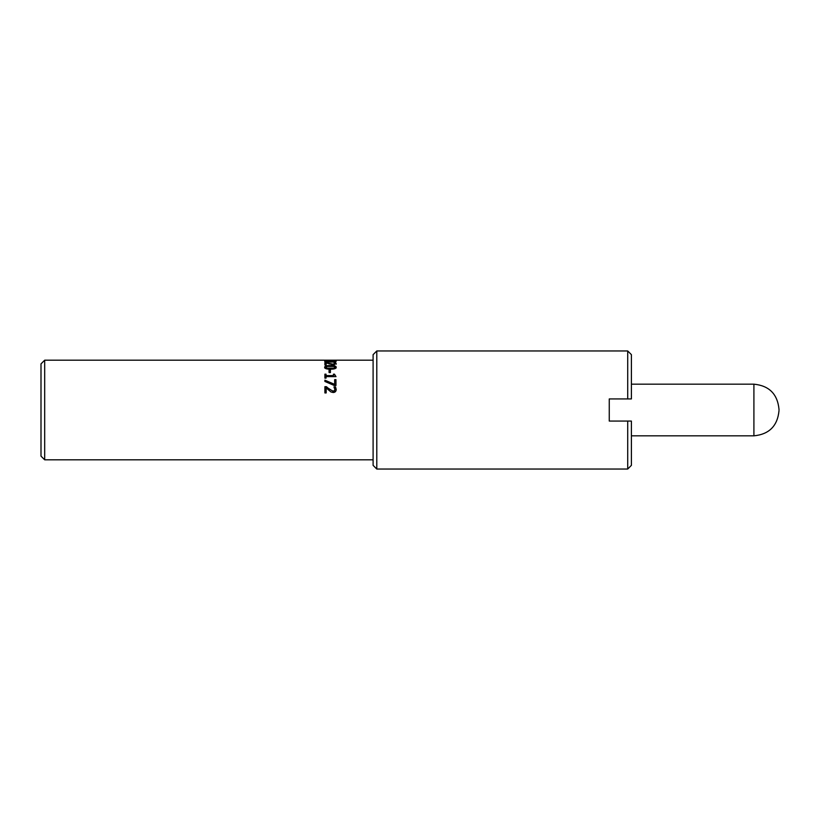 <?xml version="1.0" encoding="UTF-8"?>
<svg xmlns="http://www.w3.org/2000/svg" width="820" height="820" viewBox="0 0 820 820"><rect width="100%" height="100%" fill="white"/><g stroke="black" fill="none" stroke-linecap="round" stroke-linejoin="round"><path stroke-width="1.23" d="M334.662 380.101L335.964 380.101M324.894 380.623L334.662 384.754L334.662 379.66L335.964 379.66L335.964 385.513L334.304 385.513L324.894 381.454L324.894 380.172L334.662 384.375M329.066 370.548L330.409 370.548M330.409 372.577L329.066 372.577L329.066 369.953L330.409 369.953L330.409 372.577M325.888 367.278L327.057 368.764L330.429 368.969L333.812 368.754L334.96 367.278L333.791 366.448L327.088 366.448L325.888 367.278L327.057 368.139L333.812 368.139L334.96 367.278M324.659 367.913C324.638 366.735 326.555 366.171 330.419 366.222C334.345 366.181 336.261 366.745 336.19 367.913M336.19 367.278C336.2 368.549 334.273 369.195 330.429 369.205C326.524 369.184 324.597 368.549 324.659 367.278C324.638 366.089 326.555 365.515 330.419 365.566C334.345 365.525 336.261 366.089 336.19 367.278M330.409 360.482L329.066 360.205L330.409 360.482M329.722 360.185L327.334 360.185M325.888 361.241L334.96 361.241L327.088 360.933L325.888 361.835M334.96 361.835L334.96 361.241M334.96 361.507L335.728 361.64M325.13 361.64L325.888 361.517M336.19 361.241C336.2 361.784 334.273 362.071 330.429 362.091C326.524 362.061 324.597 361.784 324.659 361.241L330.419 360.646L336.19 361.241M334.867 363.27L336.2 364.203M334.263 364.736L334.919 363.475L333.955 362.594L335.534 362.573L336.2 363.516L333.156 364.797L326.175 362.942L326.175 364.992L324.894 364.992L324.894 362.502L333.074 364.193L334.919 363.475M324.894 363.198L326.175 363.198M335.534 363.27L335.534 362.573M326.462 363.034L326.462 362.502M333.443 374.699L334.457 374.699L336.005 376.636L326.032 376.636L326.032 378.122L324.894 378.122L324.894 374.166L326.032 374.166L326.032 375.591L333.443 375.591L333.443 374.166L334.457 374.166L336.005 376.636M326.032 375.591L333.443 375.591M324.894 374.699L326.032 374.699M334.457 374.699L334.457 374.166M334.16 387.245L335.534 387.245L336.2 389.756M324.894 387.04L326.462 387.04L333.074 391.376L334.468 390.884L334.919 389.664L333.955 386.907L335.534 386.907L336.2 389.449C336.118 391.417 335.103 392.431 333.156 392.503L330.942 391.96L326.175 387.932L326.175 392.934L324.894 392.934L324.894 386.702L326.462 386.702L329.127 389.09L333.074 391.099L334.468 390.597L334.919 389.356M44.69 459.815L41 456.125L41 363.875L44.69 360.185L44.69 459.815L373.1 459.815M631.4 398.93L627.71 398.93L631.4 398.93L631.4 354.65L627.71 350.96L627.71 398.93L609.26 398.93L609.26 421.07L609.26 398.93M376.79 469.04L373.1 465.35L373.1 354.65L376.79 350.96L376.79 469.04L627.71 469.04L627.71 421.07L631.4 421.07L609.26 421.07M631.4 421.07L631.4 465.35L627.71 469.04M779 410L779 409.262L779 410M631.4 384.17L753.908 384.17C769.139 385.666 777.503 394.03 779 409.262M327.057 368.764L327.057 368.139M333.812 368.754L333.812 368.139M330.419 366.222L330.419 365.566M334.468 364.654L334.468 363.977M333.074 364.797L333.074 364.193M329.127 364.008L329.127 363.373M779 410.738C777.503 425.969 769.139 434.333 753.908 435.83L753.908 384.17M44.69 360.185L327.508 360.185M329.527 360.185L373.1 360.185M376.79 350.96L627.71 350.96M753.908 435.83L631.4 435.83"/></g></svg>
